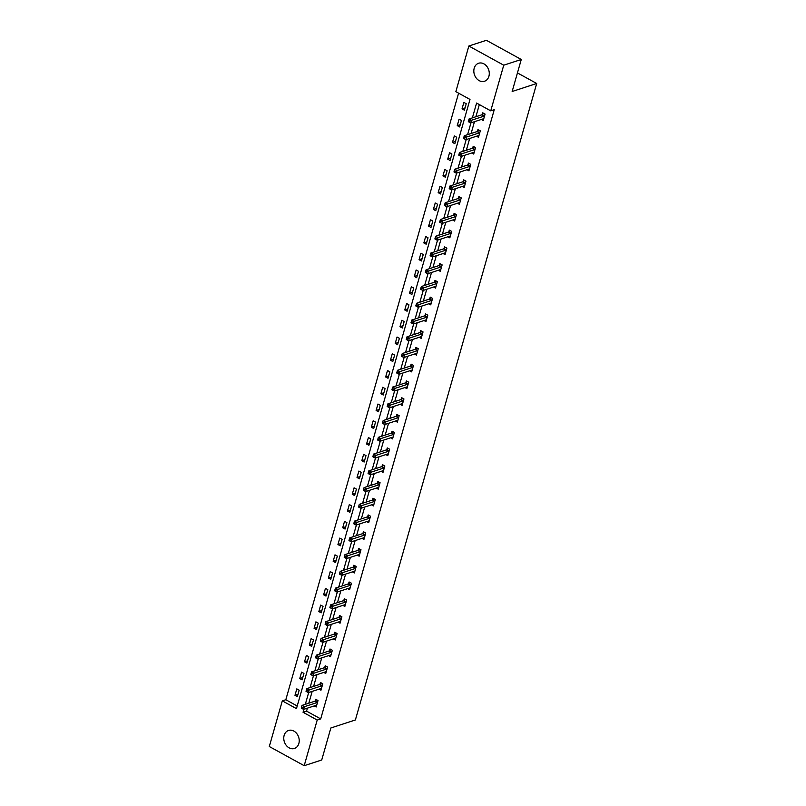 <?xml version="1.0" encoding="UTF-8"?>
<svg xmlns="http://www.w3.org/2000/svg" width="806" height="806" viewBox="0 0 806 806"><rect width="100%" height="100%" fill="white"/><g stroke="black" fill="none" stroke-linecap="round" stroke-linejoin="round"><path stroke-width="1.21" d="M488.91 76.298A9.471 7.526 71.9 0 1 484.487 81.255A9.471 7.526 71.9 0 1 476.296 78.152A9.471 7.526 71.9 0 1 474.2 68.208A9.471 7.526 71.9 0 1 478.623 63.251A9.471 7.526 71.9 0 1 486.814 66.354A9.471 7.526 71.9 0 1 488.91 76.298M298.855 743.505A9.471 7.526 71.9 0 1 294.432 748.472A9.471 7.526 71.9 0 1 286.241 745.359A9.471 7.526 71.9 0 1 284.135 735.415A9.471 7.526 71.9 0 1 288.558 730.458A9.471 7.526 71.9 0 1 296.749 733.561A9.471 7.526 71.9 0 1 298.855 743.505M468.85 46.013L486.381 40.3L521.27 59.483L512.153 91.491L536.695 83.492L355.386 719.98L330.843 727.979L321.725 759.987L304.194 765.7L269.305 746.517L282.312 700.867L296.457 708.645L469.989 99.44L455.843 91.662L468.85 46.013L503.74 65.195L490.743 110.845L476.598 103.067L472.376 117.888M458.594 93.174L285.818 699.729L282.312 700.867M536.695 83.492L517.442 72.913M285.818 699.729L297.213 705.996M297.333 696.616L299.167 690.178L296.81 688.878L294.976 695.326L297.333 696.616M302.109 679.861L303.943 673.423L301.585 672.123L299.751 678.571L302.109 679.861M306.885 663.106L308.718 656.668L306.361 655.369L304.527 661.817L306.885 663.106M311.65 646.352L313.494 639.914L311.136 638.614L309.292 645.062L311.65 646.352M316.426 629.597L318.259 623.159L315.902 621.859L314.068 628.307L316.426 629.597M321.201 612.842L323.035 606.394L320.677 605.105L318.844 611.553L321.201 612.842M325.977 596.087L327.81 589.639L325.453 588.35L323.619 594.788L325.977 596.087M330.742 579.333L332.576 572.885L330.218 571.595L328.385 578.033L330.742 579.333M335.518 562.578L337.351 556.13L334.994 554.84L333.16 561.278L335.518 562.578M340.293 545.823L342.127 539.375L339.769 538.086L337.936 544.524L340.293 545.823M345.059 529.068L346.902 522.62L344.545 521.331L342.701 527.769L345.059 529.068M349.834 512.314L351.668 505.866L349.31 504.566L347.477 511.014L349.834 512.314M354.61 495.559L356.443 489.111L354.086 487.811L352.252 494.259L354.61 495.559M359.385 478.804L361.219 472.356L358.861 471.057L357.028 477.505L359.385 478.804M364.151 462.04L365.995 455.602L363.637 454.302L361.793 460.75L364.151 462.04M368.926 445.285L370.76 438.847L368.402 437.547L366.569 443.995L368.926 445.285M373.702 428.53L375.536 422.092L373.178 420.792L371.344 427.24L373.702 428.53M378.477 411.775L380.311 405.337L377.954 404.038L376.12 410.486L378.477 411.775M383.243 395.021L385.087 388.583L382.729 387.283L380.885 393.731L383.243 395.021M388.018 378.266L389.852 371.818L387.495 370.528L385.661 376.976L388.018 378.266M392.794 361.511L394.628 355.063L392.27 353.774L390.436 360.211L392.794 361.511M397.57 344.756L399.403 338.308L397.046 337.019L395.212 343.457L397.57 344.756M402.335 328.002L404.179 321.554L401.821 320.264L399.978 326.702L402.335 328.002M407.111 311.247L408.944 304.799L406.587 303.509L404.753 309.947L407.111 311.247M411.886 294.492L413.72 288.044L411.362 286.755L409.529 293.193L411.886 294.492M416.662 277.738L418.495 271.29L416.138 269.99L414.304 276.438L416.662 277.738M421.427 260.983L423.261 254.535L420.903 253.235L419.07 259.683L421.427 260.983M426.203 244.228L428.036 237.78L425.679 236.48L423.845 242.928L426.203 244.228M430.978 227.463L432.812 221.025L430.454 219.726L428.621 226.174L430.978 227.463M435.754 210.709L437.587 204.271L435.23 202.971L433.386 209.419L435.754 210.709M440.519 193.954L442.353 187.516L439.995 186.216L438.162 192.664L440.519 193.954M445.295 177.199L447.129 170.761L444.771 169.462L442.937 175.91L445.295 177.199M450.07 160.444L451.904 154.006L449.547 152.707L447.713 159.155L450.07 160.444M454.836 143.69L456.68 137.242L454.322 135.952L452.478 142.4L454.836 143.69M459.611 126.935L461.445 120.487L459.088 119.197L457.254 125.635L459.611 126.935M464.387 110.18L466.221 103.732L463.863 102.443L462.029 108.881L464.387 110.18M307.408 708.142L306.562 711.134L320.707 718.912L494.249 109.697L490.743 110.845M479.348 104.579L475.883 116.749M474.462 121.706L471.107 133.504M469.697 138.461L466.331 150.259M464.921 155.215L461.556 167.013M460.145 171.97L456.79 183.768M455.37 188.725L452.015 200.523M450.604 205.48L447.239 217.277M445.829 222.234L442.464 234.032M441.053 238.989L437.698 250.787M436.278 255.754L432.923 267.542M431.512 272.509L428.147 284.296M426.737 289.263L423.372 301.051M421.961 306.018L418.606 317.806M417.186 322.773L413.831 334.561M412.42 339.528L409.055 351.325M407.645 356.282L404.28 368.08M402.869 373.037L399.514 384.835M398.093 389.792L394.739 401.59M393.328 406.546L389.963 418.344M388.552 423.301L385.187 435.099M383.777 440.056L380.422 451.854M379.001 456.811L375.646 468.608M374.236 473.565L370.871 485.363M369.46 490.33L366.105 502.118M364.685 507.085L361.33 518.873M359.919 523.84L356.554 535.627M355.144 540.594L351.779 552.382M350.368 557.349L347.013 569.137M345.593 574.104L342.238 585.902M340.827 590.858L337.462 602.656M336.052 607.613L332.687 619.411M331.276 624.368L327.921 636.166M326.501 641.123L323.146 652.92M321.735 657.877L318.37 669.675M316.96 674.632L313.594 686.43M312.184 691.387L308.829 703.185M314.249 705.915L316.194 706.993L318.027 700.545L315.67 699.245L315.176 700.988M319.025 689.16L320.969 690.228L322.803 683.79L320.445 682.491L319.952 684.234M323.79 672.406L325.745 673.473L327.579 667.036L325.221 665.736L324.727 667.479M328.566 655.651L330.51 656.719L332.354 650.281L329.997 648.981L329.493 650.724M333.341 638.896L335.286 639.964L337.12 633.526L334.762 632.226L334.268 633.969M338.117 622.141L340.061 623.209L341.895 616.771L339.538 615.472L339.044 617.205M342.882 605.387L344.837 606.455L346.671 600.007L344.313 598.717L343.819 600.45M347.658 588.632L349.603 589.7L351.446 583.252L349.089 581.962L348.585 583.695M352.434 571.877L354.378 572.945L356.212 566.497L353.854 565.207L353.36 566.94M357.209 555.122L359.154 556.19L360.987 549.742L358.63 548.453L358.136 550.186M361.975 538.368L363.929 539.436L365.763 532.988L363.405 531.698L362.912 533.431M366.75 521.613L368.695 522.681L370.528 516.233L368.171 514.933L367.677 516.676M371.526 504.848L373.47 505.926L375.304 499.478L372.946 498.179L372.453 499.922M376.291 488.093L378.246 489.171L380.079 482.723L377.722 481.424L377.228 483.167M381.067 471.339L383.011 472.417L384.855 465.969L382.497 464.669L382.004 466.412M385.842 454.584L387.787 455.652L389.62 449.214L387.263 447.914L386.769 449.657M390.618 437.829L392.562 438.897L394.396 432.459L392.038 431.16L391.545 432.903M395.383 421.075L397.338 422.143L399.172 415.705L396.814 414.405L396.32 416.148M400.159 404.32L402.103 405.388L403.947 398.95L401.59 397.65L401.086 399.393M404.934 387.565L406.879 388.633L408.713 382.195L406.355 380.895L405.861 382.628M409.71 370.81L411.654 371.878L413.488 365.43L411.131 364.141L410.637 365.874M414.475 354.056L416.43 355.124L418.264 348.676L415.906 347.386L415.412 349.119M419.251 337.301L421.195 338.369L423.039 331.921L420.682 330.631L420.178 332.364M424.027 320.546L425.971 321.614L427.805 315.166L425.447 313.877L424.953 315.609M428.802 303.791L430.747 304.859L432.58 298.411L430.223 297.122L429.729 298.855M433.568 287.037L435.522 288.105L437.356 281.657L434.998 280.357L434.505 282.1M438.343 270.272L440.288 271.35L442.131 264.902L439.774 263.602L439.27 265.345M443.119 253.517L445.063 254.595L446.897 248.147L444.539 246.848L444.046 248.591M447.894 236.763L449.839 237.841L451.672 231.393L449.315 230.093L448.821 231.836M452.66 220.008L454.614 221.076L456.448 214.638L454.09 213.338L453.597 215.081M457.435 203.253L459.38 204.321L461.223 197.883L458.866 196.583L458.362 198.326M462.211 186.498L464.155 187.566L465.989 181.128L463.631 179.829L463.138 181.572M466.986 169.744L468.931 170.812L470.764 164.374L468.407 163.074L467.913 164.817M471.752 152.989L473.706 154.057L475.54 147.619L473.182 146.319L472.689 148.052M476.527 136.234L478.472 137.302L480.305 130.854L477.948 129.565L477.454 131.297M481.303 119.479L483.247 120.547L485.081 114.099L482.723 112.81L482.23 114.543M521.27 59.483L503.74 65.195M320.707 718.912L317.201 720.05L304.194 765.7M303.902 709.29L303.056 712.272L317.201 720.05M470.956 122.844L467.601 134.642M466.19 139.599L462.825 151.397M461.415 156.364L458.05 168.152M456.639 173.119L453.284 184.906M451.864 189.873L448.509 201.661M447.098 206.628L443.733 218.416M442.323 223.383L438.958 235.171M437.547 240.138L434.192 251.935M432.772 256.892L429.417 268.69M428.006 273.647L424.641 285.445M423.231 290.402L419.866 302.2M418.455 307.157L415.1 318.954M413.68 323.911L410.325 335.709M408.914 340.666L405.549 352.464M404.138 357.421L400.773 369.219M399.363 374.175L396.008 385.973M394.587 390.94L391.232 402.728M389.822 407.695L386.457 419.483M385.046 424.45L381.691 436.237M380.271 441.204L376.916 452.992M375.505 457.959L372.14 469.747M370.73 474.714L367.365 486.512M365.954 491.469L362.599 503.266M361.179 508.223L357.824 520.021M356.413 524.978L353.048 536.776M351.638 541.733L348.273 553.531M346.862 558.487L343.507 570.285M342.087 575.242L338.732 587.04M337.321 591.997L333.956 603.795M332.546 608.752L329.18 620.549M327.77 625.516L324.415 637.304M322.994 642.271L319.639 654.059M318.229 659.026L314.864 670.814M313.453 675.781L310.088 687.568M308.678 692.535L305.323 704.323M306.562 711.134L303.056 712.272M297.978 694.349L294.976 695.326M302.754 677.594L299.751 678.571M307.529 660.829L304.527 661.817M312.305 644.075L309.292 645.062M317.07 627.32L314.068 628.307M321.846 610.565L318.844 611.553M326.621 593.81L323.619 594.788M331.397 577.056L328.385 578.033M336.162 560.301L333.16 561.278M340.938 543.546L337.936 544.524M345.714 526.792L342.701 527.769M350.489 510.037L347.477 511.014M355.255 493.282L352.252 494.259M360.03 476.527L357.028 477.505M364.806 459.773L361.793 460.75M369.581 443.018L366.569 443.995M374.347 426.253L371.344 427.24M379.122 409.498L376.12 410.486M383.898 392.744L380.885 393.731M388.663 375.989L385.661 376.976M393.439 359.234L390.436 360.211M398.214 342.479L395.212 343.457M402.99 325.725L399.978 326.702M407.755 308.97L404.753 309.947M412.531 292.215L409.529 293.193M417.307 275.461L414.304 276.438M422.082 258.706L419.07 259.683M426.848 241.951L423.845 242.928M431.623 225.196L428.621 226.174M436.399 208.442L433.386 209.419M441.174 191.677L438.162 192.664M445.94 174.922L442.937 175.91M450.715 158.167L447.713 159.155M455.491 141.413L452.478 142.4M460.266 124.658L457.254 125.635M465.032 107.903L462.029 108.881M317.131 702.54L314.773 701.25L302.008 705.401L304.366 706.701L317.131 702.54A1.219 0.564 118.8 0 0 317.413 702.379L317.534 702.278M302.522 707.416L304.366 706.701L303.61 709.391L301.253 708.091L302.22 708.494L302.522 707.416L301.575 706.902L301.273 707.97M316.687 705.25L316.607 705.22A1.219 0.564 118.8 0 0 316.365 705.23L303.61 709.391L302.22 708.494M314.773 701.25A1.219 0.564 118.8 0 0 315.055 701.079L316.667 699.789M302.008 705.401L301.575 706.902M321.906 685.785L319.549 684.495L306.784 688.646L309.141 689.946L321.906 685.785A1.219 0.564 118.8 0 0 322.188 685.624L322.309 685.523M307.298 690.661L309.141 689.946L308.376 692.636L306.018 691.336L306.985 691.729L307.298 690.661L306.351 690.138L306.048 691.216M321.463 688.495L321.382 688.465A1.219 0.564 118.8 0 0 321.141 688.475L308.376 692.636L306.985 691.729M319.549 684.495A1.219 0.564 118.8 0 0 319.831 684.324L321.443 683.035M306.784 688.646L306.351 690.138M326.682 669.03L324.314 667.731L311.559 671.892L313.917 673.191L326.682 669.03A1.219 0.564 118.8 0 0 326.964 668.869L327.085 668.768M312.063 673.907L313.917 673.191L313.151 675.871L310.794 674.582L311.761 674.975L312.063 673.907L311.126 673.383L310.814 674.461M326.239 671.741L326.148 671.71A1.219 0.564 118.8 0 0 325.916 671.72L313.151 675.871L311.761 674.975M324.314 667.731A1.219 0.564 118.8 0 0 324.606 667.57L326.208 666.28M311.559 671.892L311.126 673.383M331.447 652.276L329.09 650.976L316.335 655.137L318.692 656.437L331.447 652.276A1.219 0.564 118.8 0 0 331.729 652.114L331.85 652.014M316.839 657.152L318.692 656.437L317.927 659.117L315.569 657.827L316.536 658.22L316.839 657.152L315.902 656.628L315.589 657.706M331.014 654.986L330.923 654.956A1.219 0.564 118.8 0 0 330.682 654.966L317.927 659.117L316.536 658.22M329.09 650.976A1.219 0.564 118.8 0 0 329.372 650.815L330.984 649.525M316.335 655.137L315.902 656.628M336.223 635.521L333.865 634.221L321.1 638.382L323.458 639.682L336.223 635.521A1.219 0.564 118.8 0 0 336.505 635.36L336.626 635.259M321.614 640.397L323.458 639.682L322.692 642.362L320.335 641.072L321.312 641.465L321.614 640.397L320.667 639.873L320.365 640.951M335.78 638.231L335.699 638.201A1.219 0.564 118.8 0 0 335.457 638.201L322.692 642.362L321.312 641.465M333.865 634.221A1.219 0.564 118.8 0 0 334.147 634.06L335.759 632.77M321.1 638.382L320.667 639.873M340.998 618.766L338.641 617.467L325.876 621.628L328.233 622.927L340.998 618.766A1.219 0.564 118.8 0 0 341.281 618.605L341.401 618.504M326.39 623.643L328.233 622.927L327.468 625.607L325.11 624.318L326.077 624.71L326.39 623.643L325.443 623.119L325.14 624.197M340.555 621.476L340.475 621.446A1.219 0.564 118.8 0 0 340.233 621.446L327.468 625.607L326.077 624.71M338.641 617.467A1.219 0.564 118.8 0 0 338.923 617.305L340.535 616.016M325.876 621.628L325.443 623.119M345.764 602.011L343.406 600.712L330.651 604.873L333.009 606.172L345.764 602.011A1.219 0.564 118.8 0 0 346.056 601.85L346.177 601.75M331.155 606.888L333.009 606.172L332.243 608.852L329.886 607.563L330.853 607.956L331.155 606.888L330.218 606.364L329.906 607.442M345.331 604.722L345.24 604.691A1.219 0.564 118.8 0 0 345.008 604.691L332.243 608.852L330.853 607.956M343.406 600.712A1.219 0.564 118.8 0 0 343.699 600.551L345.3 599.261M330.651 604.873L330.218 606.364M350.539 585.257L348.182 583.957L335.427 588.118L337.785 589.418L350.539 585.257A1.219 0.564 118.8 0 0 350.822 585.096L350.942 584.995M335.931 590.123L337.785 589.418L337.019 592.098L334.661 590.798L335.628 591.201L335.931 590.123L334.994 589.609L334.681 590.687M350.096 587.957L350.016 587.937A1.219 0.564 118.8 0 0 349.774 587.937L337.019 592.098L335.628 591.201M348.182 583.957A1.219 0.564 118.8 0 0 348.464 583.796L350.076 582.506M335.427 588.118L334.994 589.609M355.315 568.502L352.957 567.202L340.192 571.363L342.55 572.663L355.315 568.502A1.219 0.564 118.8 0 0 355.597 568.341L355.718 568.24M340.706 573.368L342.55 572.663L341.784 575.343L339.427 574.043L340.404 574.446L340.706 573.368L339.759 572.854L339.457 573.932M354.872 571.202L354.791 571.172A1.219 0.564 118.8 0 0 354.549 571.182L341.784 575.343L340.404 574.446M352.957 567.202A1.219 0.564 118.8 0 0 353.24 567.041L354.852 565.752M340.192 571.363L339.759 572.854M360.091 551.747L357.733 550.448L344.968 554.609L347.326 555.898L360.091 551.747A1.219 0.564 118.8 0 0 360.373 551.576L360.494 551.485M345.482 556.614L347.326 555.898L346.56 558.588L344.202 557.289L345.17 557.692L345.482 556.614L344.535 556.1L344.233 557.168M359.647 554.447L359.567 554.417A1.219 0.564 118.8 0 0 359.325 554.427L346.56 558.588L345.17 557.692M357.733 550.448A1.219 0.564 118.8 0 0 358.015 550.286L359.627 548.997M344.968 554.609L344.535 556.1M364.856 534.993L362.499 533.693L349.744 537.854L352.101 539.143L364.856 534.993A1.219 0.564 118.8 0 0 365.148 534.821L365.269 534.731M350.247 539.859L352.101 539.143L351.335 541.833L348.978 540.534L349.945 540.937L350.247 539.859L349.31 539.345L348.998 540.413M364.423 537.693L364.332 537.662A1.219 0.564 118.8 0 0 364.09 537.673L351.335 541.833L349.945 540.937M362.499 533.693A1.219 0.564 118.8 0 0 362.791 533.532L364.393 532.242M349.744 537.854L349.31 539.345M369.632 518.228L367.274 516.938L354.519 521.099L356.877 522.389L369.632 518.228A1.219 0.564 118.8 0 0 369.914 518.067L370.035 517.976M355.023 523.104L356.877 522.389L356.111 525.079L353.753 523.779L354.721 524.182L355.023 523.104L354.076 522.59L353.774 523.658M369.188 520.938L369.108 520.908A1.219 0.564 118.8 0 0 368.866 520.918L356.111 525.079L354.721 524.182M367.274 516.938A1.219 0.564 118.8 0 0 367.556 516.777L369.168 515.487M354.519 521.099L354.076 522.59M374.407 501.473L372.05 500.183L359.285 504.344L361.642 505.634L374.407 501.473A1.219 0.564 118.8 0 0 374.689 501.312L374.81 501.221M359.798 506.349L361.642 505.634L360.876 508.324L358.519 507.024L359.486 507.427L359.798 506.349L358.851 505.836L358.549 506.903M373.964 504.183L373.883 504.153A1.219 0.564 118.8 0 0 373.641 504.163L360.876 508.324L359.486 507.427M372.05 500.183A1.219 0.564 118.8 0 0 372.332 500.022L373.944 498.733M359.285 504.344L358.851 505.836M379.183 484.718L376.825 483.429L364.06 487.59L366.418 488.879L379.183 484.718A1.219 0.564 118.8 0 0 379.465 484.557L379.586 484.466M364.574 489.595L366.418 488.879L365.652 491.569L363.294 490.27L364.262 490.673L364.574 489.595L363.627 489.081L363.325 490.149M378.739 487.429L378.649 487.398A1.219 0.564 118.8 0 0 378.417 487.408L365.652 491.569L364.262 490.673M376.825 483.429A1.219 0.564 118.8 0 0 377.107 483.268L378.709 481.978M364.06 487.59L363.627 489.081M383.948 467.964L381.591 466.674L368.836 470.825L371.193 472.125L383.948 467.964A1.219 0.564 118.8 0 0 384.24 467.802L384.361 467.702M369.339 472.84L371.193 472.125L370.428 474.815L368.07 473.515L369.037 473.918L369.339 472.84L368.402 472.326L368.09 473.394M383.515 470.674L383.424 470.644A1.219 0.564 118.8 0 0 383.182 470.654L370.428 474.815L369.037 473.918M381.591 466.674A1.219 0.564 118.8 0 0 381.883 466.503L383.485 465.213M368.836 470.825L368.402 472.326M388.724 451.209L386.366 449.919L373.601 454.07L375.969 455.37L388.724 451.209A1.219 0.564 118.8 0 0 389.006 451.048L389.127 450.947M374.115 456.085L375.969 455.37L375.203 458.06L372.846 456.76L373.813 457.153L374.115 456.085L373.168 455.561L372.866 456.639M388.28 453.919L388.2 453.889A1.219 0.564 118.8 0 0 387.958 453.899L375.203 458.06L373.813 457.153M386.366 449.919A1.219 0.564 118.8 0 0 386.648 449.748L388.26 448.458M373.601 454.07L373.168 455.561M393.499 434.454L391.142 433.154L378.377 437.315L380.734 438.615L393.499 434.454A1.219 0.564 118.8 0 0 393.781 434.293L393.902 434.192M378.891 439.33L380.734 438.615L379.969 441.295L377.611 440.005L378.578 440.398L378.891 439.33L377.943 438.807L377.641 439.885M393.056 437.164L392.975 437.134A1.219 0.564 118.8 0 0 392.734 437.144L379.969 441.295L378.578 440.398M391.142 433.154A1.219 0.564 118.8 0 0 391.424 432.993L393.036 431.704M378.377 437.315L377.943 438.807M398.275 417.699L395.917 416.4L383.152 420.561L385.51 421.86L398.275 417.699A1.219 0.564 118.8 0 0 398.557 417.538L398.678 417.437M383.666 422.576L385.51 421.86L384.744 424.54L382.387 423.251L383.354 423.644L383.666 422.576L382.719 422.052L382.417 423.13M397.832 420.41L397.741 420.379A1.219 0.564 118.8 0 0 397.509 420.389L384.744 424.54L383.354 423.644M395.917 416.4A1.219 0.564 118.8 0 0 396.199 416.239L397.801 414.949M383.152 420.561L382.719 422.052M403.04 400.945L400.683 399.645L387.928 403.806L390.285 405.106L403.04 400.945A1.219 0.564 118.8 0 0 403.322 400.784L403.443 400.683M388.432 405.821L390.285 405.106L389.52 407.786L387.162 406.496L388.129 406.889L388.432 405.821L387.495 405.297L387.182 406.375M402.607 403.655L402.516 403.625A1.219 0.564 118.8 0 0 402.275 403.625L389.52 407.786L388.129 406.889M400.683 399.645A1.219 0.564 118.8 0 0 400.965 399.484L402.577 398.194M387.928 403.806L387.495 405.297M407.816 384.19L405.458 382.89L392.693 387.051L395.051 388.351L407.816 384.19A1.219 0.564 118.8 0 0 408.098 384.029L408.219 383.928M393.207 389.066L395.051 388.351L394.295 391.031L391.938 389.741L392.905 390.134L393.207 389.066L392.26 388.542L391.958 389.62M407.373 386.9L407.292 386.87A1.219 0.564 118.8 0 0 407.05 386.87L394.295 391.031L392.905 390.134M405.458 382.89A1.219 0.564 118.8 0 0 405.74 382.729L407.352 381.44M392.693 387.051L392.26 388.542M412.591 367.435L410.234 366.136L397.469 370.297L399.826 371.596L412.591 367.435A1.219 0.564 118.8 0 0 412.874 367.274L412.994 367.173M397.983 372.312L399.826 371.596L399.061 374.276L396.703 372.987L397.67 373.38L397.983 372.312L397.036 371.788L396.733 372.866M412.148 370.145L412.068 370.115A1.219 0.564 118.8 0 0 411.826 370.115L399.061 374.276L397.67 373.38M410.234 366.136A1.219 0.564 118.8 0 0 410.516 365.974L412.128 364.685M397.469 370.297L397.036 371.788M417.367 350.681L415.009 349.381L402.244 353.542L404.602 354.841L417.367 350.681A1.219 0.564 118.8 0 0 417.649 350.519L417.77 350.419M402.748 355.547L404.602 354.841L403.836 357.521L401.479 356.222L402.446 356.625L402.748 355.547L401.811 355.033L401.509 356.111M416.924 353.381L416.833 353.36A1.219 0.564 118.8 0 0 416.601 353.36L403.836 357.521L402.446 356.625M415.009 349.381A1.219 0.564 118.8 0 0 415.292 349.22L416.893 347.93M402.244 353.542L401.811 355.033M422.132 333.926L419.775 332.626L407.02 336.787L409.377 338.087L422.132 333.926A1.219 0.564 118.8 0 0 422.415 333.765L422.535 333.664M407.524 338.792L409.377 338.087L408.612 340.767L406.254 339.467L407.221 339.87L407.524 338.792L406.587 338.278L406.274 339.356M421.699 336.626L421.609 336.596A1.219 0.564 118.8 0 0 421.367 336.606L408.612 340.767L407.221 339.87M419.775 332.626A1.219 0.564 118.8 0 0 420.057 332.465L421.669 331.175M407.02 336.787L406.587 338.278M426.908 317.171L424.55 315.871L411.785 320.032L414.143 321.322L426.908 317.171A1.219 0.564 118.8 0 0 427.19 317L427.311 316.909M412.299 322.037L414.143 321.322L413.377 324.012L411.02 322.712L411.997 323.115L412.299 322.037L411.352 321.523L411.05 322.591M426.465 319.871L426.384 319.841A1.219 0.564 118.8 0 0 426.142 319.851L413.377 324.012L411.997 323.115M424.55 315.871A1.219 0.564 118.8 0 0 424.833 315.71L426.445 314.421M411.785 320.032L411.352 321.523M431.684 300.416L429.326 299.117L416.561 303.278L418.919 304.567L431.684 300.416A1.219 0.564 118.8 0 0 431.966 300.245L432.087 300.154M417.075 305.283L418.919 304.567L418.153 307.257L415.795 305.958L416.762 306.361L417.075 305.283L416.128 304.769L415.825 305.837M431.24 303.116L431.16 303.086A1.219 0.564 118.8 0 0 430.918 303.096L418.153 307.257L416.762 306.361M429.326 299.117A1.219 0.564 118.8 0 0 429.608 298.955L431.22 297.666M416.561 303.278L416.128 304.769M436.449 283.652L434.091 282.362L421.337 286.523L423.694 287.813L436.449 283.652A1.219 0.564 118.8 0 0 436.741 283.49L436.862 283.4M421.84 288.528L423.694 287.813L422.928 290.503L420.571 289.203L421.538 289.606L421.84 288.528L420.903 288.014L420.591 289.082M436.016 286.362L435.925 286.332A1.219 0.564 118.8 0 0 435.693 286.342L422.928 290.503L421.538 289.606M434.091 282.362A1.219 0.564 118.8 0 0 434.384 282.201L435.986 280.911M421.337 286.523L420.903 288.014M441.225 266.897L438.867 265.607L426.112 269.768L428.47 271.058L441.225 266.897A1.219 0.564 118.8 0 0 441.507 266.736L441.628 266.645M426.616 271.773L428.47 271.058L427.704 273.748L425.346 272.448L426.314 272.851L426.616 271.773L425.679 271.259L425.367 272.327M440.791 269.607L440.701 269.577A1.219 0.564 118.8 0 0 440.459 269.587L427.704 273.748L426.314 272.851M438.867 265.607A1.219 0.564 118.8 0 0 439.149 265.446L440.761 264.156M426.112 269.768L425.679 271.259M446 250.142L443.643 248.853L430.878 253.013L433.235 254.303L446 250.142A1.219 0.564 118.8 0 0 446.282 249.981L446.403 249.89M431.391 255.018L433.235 254.303L432.469 256.993L430.112 255.693L431.089 256.096L431.391 255.018L430.444 254.505L430.142 255.573M445.557 252.852L445.476 252.822A1.219 0.564 118.8 0 0 445.234 252.832L432.469 256.993L431.089 256.096M443.643 248.853A1.219 0.564 118.8 0 0 443.925 248.691L445.537 247.402M430.878 253.013L430.444 254.505M450.776 233.387L448.418 232.098L435.653 236.249L438.011 237.548L450.776 233.387A1.219 0.564 118.8 0 0 451.058 233.226L451.179 233.125M436.167 238.264L438.011 237.548L437.245 240.238L434.887 238.939L435.855 239.342L436.167 238.264L435.22 237.75L434.918 238.818M450.332 236.098L450.252 236.067A1.219 0.564 118.8 0 0 450.01 236.077L437.245 240.238L435.855 239.342M448.418 232.098A1.219 0.564 118.8 0 0 448.7 231.927L450.312 230.637M435.653 236.249L435.22 237.75M455.541 216.633L453.184 215.343L440.429 219.494L442.786 220.794L455.541 216.633A1.219 0.564 118.8 0 0 455.833 216.471L455.954 216.371M440.932 221.509L442.786 220.794L442.02 223.484L439.663 222.184L440.63 222.577L440.932 221.509L439.995 220.985L439.683 222.063M455.108 219.343L455.017 219.313A1.219 0.564 118.8 0 0 454.786 219.323L442.02 223.484L440.63 222.577M453.184 215.343A1.219 0.564 118.8 0 0 453.476 215.172L455.078 213.882M440.429 219.494L439.995 220.985M460.317 199.878L457.959 198.578L445.204 202.739L447.562 204.039L460.317 199.878A1.219 0.564 118.8 0 0 460.599 199.717L460.72 199.616M445.708 204.754L447.562 204.039L446.796 206.719L444.438 205.429L445.406 205.822L445.708 204.754L444.771 204.23L444.459 205.308M459.873 202.588L459.793 202.558A1.219 0.564 118.8 0 0 459.551 202.568L446.796 206.719L445.406 205.822M457.959 198.578A1.219 0.564 118.8 0 0 458.241 198.417L459.853 197.127M445.204 202.739L444.771 204.23M465.092 183.123L462.735 181.824L449.97 185.984L452.327 187.284L465.092 183.123A1.219 0.564 118.8 0 0 465.374 182.962L465.495 182.861M450.483 188L452.327 187.284L451.562 189.964L449.204 188.675L450.171 189.067L450.483 188L449.536 187.476L449.234 188.554M464.649 185.833L464.568 185.803A1.219 0.564 118.8 0 0 464.327 185.813L451.562 189.964L450.171 189.067M462.735 181.824A1.219 0.564 118.8 0 0 463.017 181.662L464.629 180.373M449.97 185.984L449.536 187.476M469.868 166.368L467.51 165.069L454.745 169.23L457.103 170.529L469.868 166.368A1.219 0.564 118.8 0 0 470.15 166.207L470.271 166.107M455.259 171.245L457.103 170.529L456.337 173.209L453.98 171.92L454.947 172.313L455.259 171.245L454.312 170.721L454.01 171.799M469.424 169.079L469.344 169.048A1.219 0.564 118.8 0 0 469.102 169.048L456.337 173.209L454.947 172.313M467.51 165.069A1.219 0.564 118.8 0 0 467.792 164.908L469.404 163.618M454.745 169.23L454.312 170.721M474.633 149.614L472.276 148.314L459.521 152.475L461.878 153.775L474.633 149.614A1.219 0.564 118.8 0 0 474.925 149.453L475.046 149.352M460.025 154.49L461.878 153.775L461.113 156.455L458.755 155.165L459.722 155.558L460.025 154.49L459.088 153.966L458.775 155.044M474.2 152.324L474.109 152.294A1.219 0.564 118.8 0 0 473.868 152.294L461.113 156.455L459.722 155.558M472.276 148.314A1.219 0.564 118.8 0 0 472.568 148.153L474.17 146.863M459.521 152.475L459.088 153.966M479.409 132.859L477.051 131.559L464.296 135.72L466.654 137.02L479.409 132.859A1.219 0.564 118.8 0 0 479.691 132.698L479.812 132.597M464.8 137.735L466.654 137.02L465.888 139.7L463.531 138.41L464.498 138.803L464.8 137.735L463.853 137.211L463.551 138.289M478.966 135.569L478.885 135.539A1.219 0.564 118.8 0 0 478.643 135.539L465.888 139.7L464.498 138.803M477.051 131.559A1.219 0.564 118.8 0 0 477.333 131.398L478.945 130.109M464.296 135.72L463.853 137.211M484.184 116.104L481.827 114.805L469.062 118.966L471.419 120.265L484.184 116.104A1.219 0.564 118.8 0 0 484.466 115.943L484.587 115.842M469.576 120.971L471.419 120.265L470.654 122.945L468.296 121.646L469.263 122.049L469.576 120.971L468.629 120.457L468.326 121.535M483.741 118.804L483.66 118.784A1.219 0.564 118.8 0 0 483.419 118.784L470.654 122.945L469.263 122.049M481.827 114.805A1.219 0.564 118.8 0 0 482.109 114.643L483.721 113.354M469.062 118.966L468.629 120.457M317.413 702.379L315.055 701.079M322.188 685.624L319.831 684.324M326.964 668.869L324.606 667.57M331.729 652.114L329.372 650.815M336.505 635.36L334.147 634.06M341.281 618.605L338.923 617.305M346.056 601.85L343.699 600.551M350.822 585.096L348.464 583.796M355.597 568.341L353.24 567.041M360.373 551.576L358.015 550.286M365.148 534.821L362.791 533.532M369.914 518.067L367.556 516.777M374.689 501.312L372.332 500.022M379.465 484.557L377.107 483.268M384.24 467.802L381.883 466.503M389.006 451.048L386.648 449.748M393.781 434.293L391.424 432.993M398.557 417.538L396.199 416.239M403.322 400.784L400.965 399.484M408.098 384.029L405.74 382.729M412.874 367.274L410.516 365.974M417.649 350.519L415.292 349.22M422.415 333.765L420.057 332.465M427.19 317L424.833 315.71M431.966 300.245L429.608 298.955M436.741 283.49L434.384 282.201M441.507 266.736L439.149 265.446M446.282 249.981L443.925 248.691M451.058 233.226L448.7 231.927M455.833 216.471L453.476 215.172M460.599 199.717L458.241 198.417M465.374 182.962L463.017 181.662M470.15 166.207L467.792 164.908M474.925 149.453L472.568 148.153M479.691 132.698L477.333 131.398M484.466 115.943L482.109 114.643"/></g></svg>
